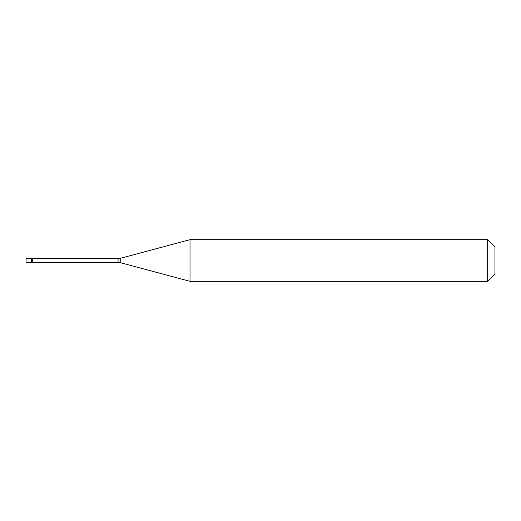 <?xml version="1.0" encoding="UTF-8"?>
<svg xmlns="http://www.w3.org/2000/svg" width="521" height="521" viewBox="0 0 521 521"><rect width="100%" height="100%" fill="white"/><g stroke="black" fill="none" stroke-linecap="round" stroke-linejoin="round"><path stroke-width="0.78" d="M26.05 258.416L26.05 262.584L32.302 262.584L32.302 258.416L31.52 258.416L31.52 262.584L31.52 258.416L26.05 258.416M32.302 262.428L118.059 262.428A10.42 10.42 0 0 1 120.755 262.786L190.015 281.34L487.656 281.34L494.95 274.046L494.95 246.954L487.656 239.66L487.656 281.34M32.302 258.572L118.059 258.572A10.42 10.42 0 0 0 120.755 258.214L190.015 239.66L190.015 281.34M190.015 239.66L487.656 239.66M118.059 258.572L118.059 262.428M120.755 258.214L120.755 262.786"/></g></svg>
